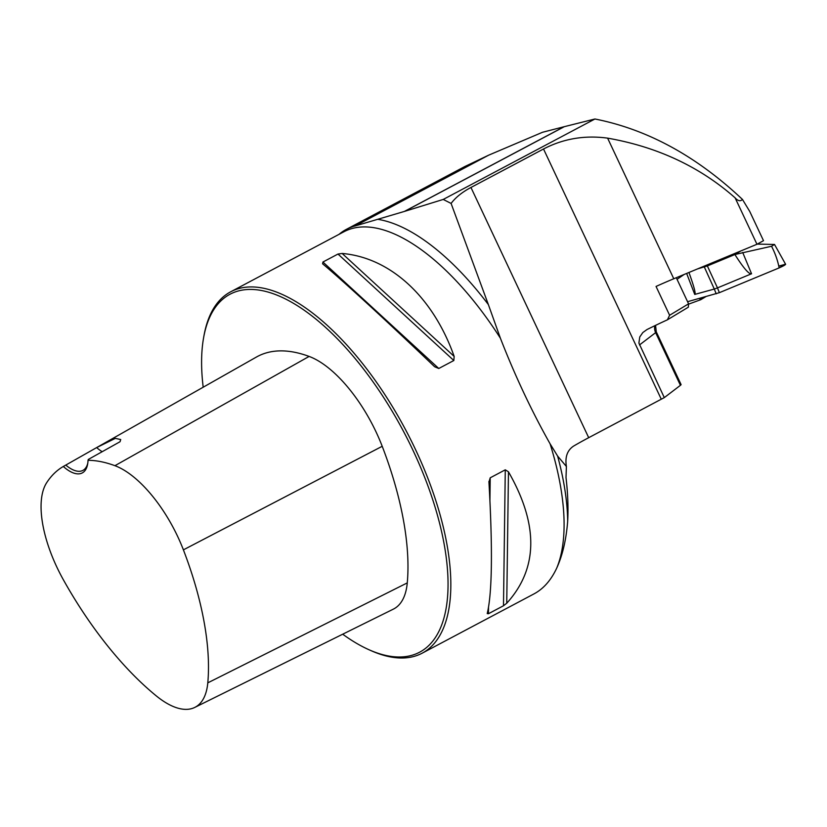 <?xml version="1.0" encoding="UTF-8"?>
<svg xmlns="http://www.w3.org/2000/svg" width="827" height="827" viewBox="0 0 827 827"><rect width="100%" height="100%" fill="white"/><g stroke="black" fill="none" stroke-linecap="round" stroke-linejoin="round"><path stroke-width="1.24" d="M680.425 385.32L655.635 332.64A10.389 1.003 154.8 0 0 656.287 331.875L681.076 384.555A10.389 1.003 154.8 0 1 680.425 385.32L664.298 397.622L638.899 343.081L639.757 336.982L642.806 332.568L646.962 329.56A71.411 6.926 154.8 0 1 667.399 319.822L669.612 315.263L656.049 286.442A71.411 6.926 154.8 0 1 673.778 278.761L756.963 244.265L763.507 240.688L749.748 211.464L742.45 199.421C696.623 156.189 647.458 129.384 594.944 118.995L443.231 199.441L451.097 203.442C455.553 197.467 462.169 192.143 470.956 187.471L543.525 148.994C563.363 138.667 584.73 135.049 607.607 138.14C657.475 146.906 699.973 166.806 735.11 197.839C737.963 201.033 740.413 201.561 742.45 199.421M664.298 397.622A71.411 6.926 -25.2 0 0 661.269 399.214L588.7 437.69A71.411 6.926 -25.2 0 0 573.649 446.053C567.301 450.219 564.882 457.031 566.392 466.48L566.009 477.572C567.839 493.14 568.397 507.675 567.684 521.155A205.468 90.391 62.1 0 0 557.625 456.08L566.392 466.48M705.731 296.707L700.831 299.663L701.472 297.885M688.55 304.16L700.831 299.663M676.29 277.717L688.581 303.829L688.322 307.199L667.399 319.822M443.231 199.441L404.341 211.443L564.097 126.727L542.512 132.279L488.612 155.197L464.805 166.547L346.368 229.358A205.468 90.391 62.1 0 1 355.259 225.916L377.691 219.31A210.265 92.5 62.1 0 1 488.364 304.584L451.097 203.442M404.341 211.443L377.691 219.31M488.364 304.584L500.397 338.212C515.045 375.84 531.616 411.05 550.089 443.82L557.625 456.08M339.06 234.33A205.468 90.391 62.1 0 1 346.368 229.358M550.089 443.82A204.486 89.967 62.1 0 1 556.705 568.139C562.567 555.31 566.226 539.649 567.684 521.155M556.705 568.139C551.03 580.234 543.494 588.793 534.077 593.848L422.235 653.154A204.486 89.967 -117.9 0 0 405.912 430.35A204.486 89.967 -117.9 0 0 230.63 291.828A204.486 89.967 -117.9 0 0 203.98 335.638L203.597 337.767A202.543 89.109 -117.9 0 0 203.194 387.212M342.698 634.206A202.543 89.109 -117.9 0 0 369.038 649.764L371.013 650.642A204.486 89.967 -117.9 0 0 422.235 653.154M488.943 482.151L490.215 477.81L505.276 469.819L508.46 471.803C538.77 524.773 538.201 568.583 506.744 603.234L503.488 605.757L488.437 613.737L487.227 613.582C492.158 593 492.737 549.19 488.943 482.151L488.922 481.428M322.633 263.813L322.933 262.025L337.985 254.044L342.151 253.465C390.303 257.559 433.079 296.872 454.157 356.406L453.837 360.51L438.775 368.491L434.64 366.754C387.036 321.289 344.259 281.976 322.633 263.813L322.561 263.741M65.788 465.084L63.307 466.49A40.895 17.998 -117.9 0 0 87.631 464.154A40.895 17.998 -117.9 0 0 88.024 460.298L88.324 459.44L120.049 441.721L120.711 439.53L115.325 438.372L96.656 447.583L65.788 465.084A38.952 17.14 62.1 0 0 82.938 470.377A38.952 17.14 62.1 0 0 87.807 463.058M64.175 465.994L63.307 466.49A227.994 100.305 62.1 0 0 46.612 482.803A91.673 40.327 62.1 0 0 63.441 579.913A227.994 100.305 62.1 0 0 156.158 695.796A91.673 40.327 62.1 0 0 194.779 707.416L393.373 609.127A97.865 43.056 -117.9 0 0 407.266 582.901A234.196 103.034 -117.9 0 0 382.208 446.291A97.865 43.056 -117.9 0 0 309.112 356.427A234.196 103.034 -117.9 0 0 256.422 357.047L64.165 465.994M88.024 460.298A227.994 100.305 62.1 0 1 114.932 465.694A91.673 40.327 62.1 0 1 183.398 549.862A227.994 100.305 62.1 0 1 207.794 682.854A91.673 40.327 62.1 0 1 194.779 707.416M369.038 649.764A202.543 89.109 -117.9 0 0 403.607 431.57A202.543 89.109 -117.9 0 0 203.597 337.767M102.186 451.697A38.952 17.14 62.1 0 1 96.656 447.583M564.097 126.727L594.944 118.995M699.549 298.413L700.252 299.901M669.612 315.263L688.581 303.829M697.523 268.909L707.354 265.943L734.934 254.509L740.806 250.963M707.354 265.943L717.485 287.889L751.547 273.768C749.159 274.616 743.607 268.206 734.883 254.53M784.947 264.392C786.25 264.382 784.316 265.55 779.148 267.896L719.376 292.675L717.474 287.889L714.29 289.047M688.943 272.465C694.07 286.638 696.003 293.957 694.742 294.422L714.301 289.047L704.346 267.038M719.376 292.675L687.578 301.7L719.376 292.675L779.148 267.896L784.947 264.392L779.22 265.974M684.167 274.45L677.044 279.319M757.356 244.099L774.517 244.461L785.64 264.33M779.148 267.896C777.731 260.515 775.199 253.31 771.539 246.26L734.934 254.509M771.539 246.26L774.517 244.461M735.11 197.839L756.963 244.265M607.607 138.14L673.778 278.761M543.525 148.994L661.269 399.214M355.259 225.916L488.612 155.197M230.63 291.828L343.836 231.798A204.486 89.967 62.1 0 1 500.397 338.212M470.956 187.471L588.7 437.69M114.932 465.694L309.112 356.427M207.794 682.854L407.266 582.901M183.398 549.862L382.208 446.291M490.215 477.81L489.925 500.211M488.519 607.618L488.437 613.737M505.276 469.819L503.488 605.757M508.46 471.803L506.744 603.234M342.151 253.465L454.157 356.406M337.985 254.044L453.837 360.51M322.933 262.025L438.775 368.491M404.651 211.35L564.345 126.665M654.87 325.693A10.389 9.428 -127.3 0 0 655.635 332.64L639.509 344.942M716.192 293.833L714.301 289.047M694.742 294.422L686.648 273.427M742.698 252.442L751.547 273.768M656.287 331.875L655.553 325.362"/></g></svg>
